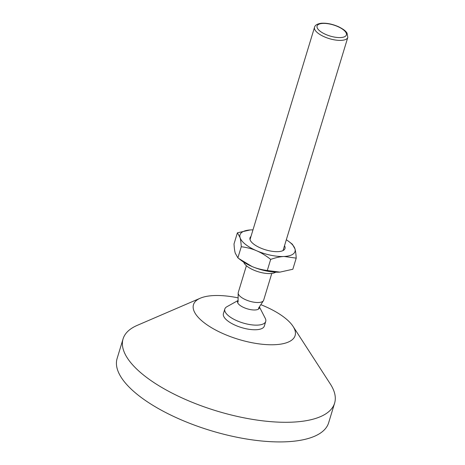 <?xml version="1.0" encoding="UTF-8"?>
<svg xmlns="http://www.w3.org/2000/svg" width="465" height="465" viewBox="0 0 465 465"><rect width="100%" height="100%" fill="white"/><g stroke="black" fill="none" stroke-linecap="round" stroke-linejoin="round"><path stroke-width="0.7" d="M250.978 236.464A18.286 6.911 16.9 0 0 250.705 241.039A18.286 6.911 16.9 0 0 278.082 251.646A18.286 6.911 16.9 0 0 282.65 250.745A18.286 6.911 16.9 0 0 284.51 245.723M252.983 229.861A28.743 10.858 16.9 0 0 250.856 229.908A28.743 10.858 16.9 0 0 250.275 229.943A28.743 10.858 16.9 0 0 240.021 237.493A28.743 10.858 16.9 0 0 256.657 250.786A28.743 10.858 16.9 0 0 284.132 256.482A28.743 10.858 16.9 0 0 294.973 248.891A28.743 10.858 16.9 0 0 289.178 241.759A28.743 10.858 16.9 0 0 286.324 239.766M289.178 241.759L292.346 244.206L294.973 248.891C295.56 250.914 295.973 253.989 296.217 258.127L292.84 269.247L279.959 272.118A28.743 10.858 -163.1 0 1 279.372 272.153A28.743 10.858 -163.1 0 1 251.896 266.451A28.743 10.858 -163.1 0 1 241.05 260.295L237.882 257.848L241.265 246.729C241.021 242.591 240.608 239.516 240.021 237.493L237.394 232.808L250.275 229.943M279.959 272.118L267.294 270.508L270.671 259.389C265.707 255.483 261.034 252.617 256.657 250.786C252.309 248.862 247.177 247.508 241.265 246.729M296.217 258.127L284.132 256.482C280.36 256.628 275.873 257.593 270.671 259.389M267.294 270.508C261.377 269.723 256.244 268.375 251.896 266.451L238.673 258.464M237.882 257.848L235.261 253.163C234.674 251.141 234.255 248.066 234.017 243.933L237.394 232.808M259.365 306.917A11.404 4.307 -163.1 0 1 255.076 309.969A11.404 4.307 -163.1 0 1 242.027 306.656A11.404 4.307 -163.1 0 1 238.086 300.576M238.092 300.483L226.862 306.743A21.378 8.079 16.9 0 0 224.822 309.016A21.378 8.079 16.9 0 0 235.046 319.874A21.378 8.079 16.9 0 0 257.651 325.111A21.378 8.079 16.9 0 0 265.73 321.443A21.378 8.079 16.9 0 0 265.3 318.42L259.394 306.871M224.822 309.016L223.421 313.631A21.378 8.079 16.9 0 0 233.639 324.494A21.378 8.079 16.9 0 0 256.25 329.731A21.378 8.079 16.9 0 0 264.329 326.058L265.73 321.443M271.781 273.437L263.643 300.221A13.264 5.01 -163.1 0 1 263.405 300.727A13.264 5.01 -163.1 0 1 258.633 302.5A13.264 5.01 -163.1 0 1 245.218 299.547A13.264 5.01 -163.1 0 1 238.173 293.06A13.264 5.01 -163.1 0 1 238.26 292.514L246.398 265.724M275.722 272.159A17.391 6.568 -163.1 0 1 258.081 271.7A17.391 6.568 -163.1 0 1 243.73 262.173M260.83 304.668A53.109 20.065 -163.1 0 1 293.066 326.395A53.109 20.065 -163.1 0 1 275.048 344.693A53.109 20.065 -163.1 0 1 210.18 326.889A53.109 20.065 -163.1 0 1 200.287 298.204A53.109 20.065 -163.1 0 1 238.121 297.867M200.287 298.204L137.239 325.366A110.542 41.769 16.9 0 0 123.074 338.88A110.542 41.769 16.9 0 0 175.933 395.047A110.542 41.769 16.9 0 0 292.84 422.121A110.542 41.769 16.9 0 0 334.608 403.149A110.542 41.769 16.9 0 0 330.353 384.044L293.066 326.395M123.074 338.88L117.11 358.509A110.542 41.769 16.9 0 0 169.969 414.675A110.542 41.769 16.9 0 0 286.876 441.75A110.542 41.769 16.9 0 0 328.645 422.778L334.608 403.149M340.595 37.572A15.31 5.783 -163.1 0 1 317.089 27.458A15.31 5.783 -163.1 0 1 337.503 26.453A15.31 5.783 -163.1 0 1 340.595 37.572M341.24 40.374A17.391 6.568 16.9 0 0 347.808 37.392L347.059 33.143C345.954 31.655 345.356 30.208 338.729 26.813C332.545 24.07 326.721 22.884 321.257 23.25C317.24 23.86 315.003 25.203 314.532 27.278A17.391 6.568 16.9 0 0 322.85 36.119A17.391 6.568 16.9 0 0 341.24 40.374M258.517 308.219L263.405 300.727M238.074 302.006L238.173 293.06M314.532 27.278L250.025 239.597M347.808 37.392L283.046 250.559"/></g></svg>
